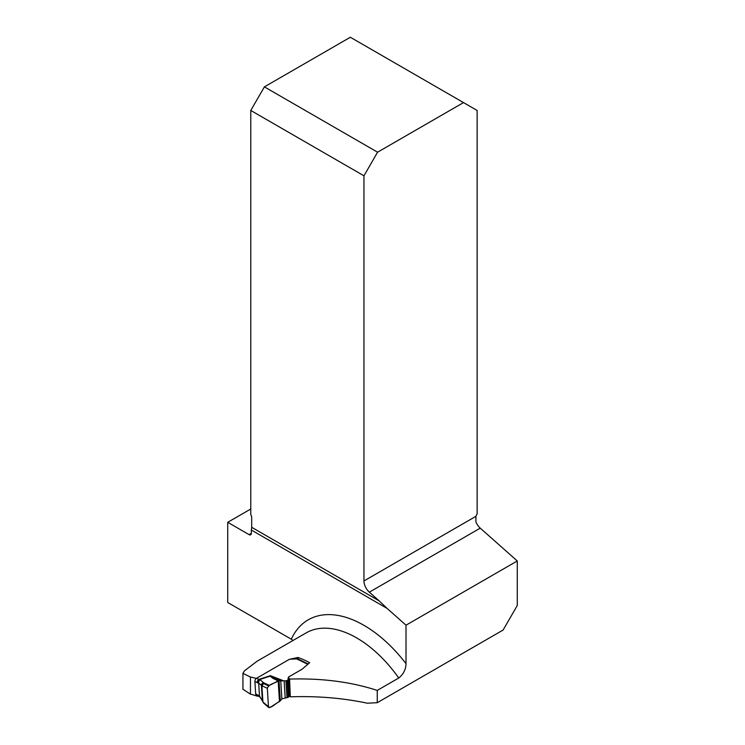 <?xml version="1.0" encoding="UTF-8"?>
<svg xmlns="http://www.w3.org/2000/svg" width="745" height="745" viewBox="0 0 745 745"><rect width="100%" height="100%" fill="white"/><g stroke="black" fill="none" stroke-linecap="round" stroke-linejoin="round"><path stroke-width="1.12" d="M257.36 695.7L257.397 696.23A117.84 68.037 -120 0 0 250.46 694.163L242.935 689.218M256.28 678.462L256.28 678.434A101.143 58.389 60 0 0 250.46 677.047L242.907 673.35L244.481 670.826L257.146 661.188L306.121 632.905A101.143 58.389 -120 0 1 398.752 678.006C403.445 674.244 405.867 669.476 406.016 663.674L406.016 625.195L387.065 608.386L251.344 530.03A10.272 5.932 120 0 0 251.68 527.292L379.205 600.917L369.343 592.173A10.272 5.932 -120 0 1 363.951 580.96L475.906 516.322L475.906 521.872A10.272 5.932 -120 0 0 480.246 528.14L517.272 560.966L517.272 605.517L503.117 630.028L377.249 702.703L377.249 690.419L398.752 678.006M250.776 508.993L227.728 522.301L227.728 602.509L291.295 639.201A111.415 64.321 60 0 1 406.016 663.674M377.575 152.203L264.401 86.867L350.336 37.25L463.511 102.596L377.575 152.203L363.951 175.801L363.951 580.96M363.951 175.801L250.776 110.456L264.401 86.867M251.68 527.292L251.68 517.384A3.213 1.853 -120 0 0 250.776 514.758L250.776 110.456M227.728 522.301L249.072 534.621L251.344 533.308L251.344 530.03M251.344 533.308A3.213 1.853 60 0 1 250.683 534.78A3.213 1.853 60 0 1 249.072 534.621M463.511 102.596L477.135 110.456L477.135 513.864A10.272 5.932 120 0 0 475.906 516.322M387.065 608.386L379.205 600.917M517.272 560.966L406.016 625.195M257.397 696.23L257.872 695.951M288.371 677.13L289.535 695.569L290.299 696.817L289.591 679.086L288.371 677.13L302.051 669.234L309.678 662.715A101.143 58.389 -120 0 0 297.972 657.472L289.414 659.306L256.28 678.434M377.249 702.703L367.294 703.206C343.054 698.037 317.389 695.914 290.299 696.817M289.591 679.086C321.803 678.08 351.025 681.861 377.249 690.419M293.027 640.467L291.295 639.201M297.972 657.472L298.075 658.99M308.207 663.963L297.6 658.766A1.928 1.192 -63.9 0 0 297.115 658.692L296.575 658.822A1.928 1.024 176.4 0 1 295.746 658.962L290.196 659.204A1.602 0.857 -3.6 0 0 289.06 659.511L256.578 678.257L258.897 679.393A2.57 1.592 116.1 0 0 257.221 682.616L254.902 681.479L255.684 693.958L259.483 695.988L263.702 703.168M261.905 685.931L261.411 685.493L261.905 685.931L261.868 684.208L263.544 683.528L261.905 685.931L262.901 701.79M289.19 695.169A1.602 0.857 176.4 0 1 289.488 694.936L288.436 678.118A1.602 0.857 -3.6 0 0 287.961 678.769A1.602 0.857 -3.6 0 0 288.064 679.03L288.082 679.058A1.928 1.024 176.4 0 1 288.194 679.375A1.928 1.024 176.4 0 1 287.635 680.157L287.104 680.464A1.928 1.024 176.4 0 1 285.94 680.809L278.164 680.865L268.582 685.884L267.325 688.296L268.479 706.735L263.311 702.302M267.325 688.296C269.299 683.528 274.765 683.538 278.164 680.865L279.468 701.613C275.976 702.908 270.873 708.998 268.479 706.735L267.325 688.296L262.287 685.949M279.468 701.613L278.164 680.865L272.903 678.35A2.57 1.974 -64.4 0 1 273.899 678.211L279.03 680.669L280.297 700.822L269.951 707.582L268.479 706.735L268.843 707.582L263.665 703.131M269.383 685.447L263.656 682.774L263.544 683.528L268.582 685.884M272.903 678.35L270.1 676.162L270.407 675.659L273.899 678.211L280.753 680.883L281.889 698.875L286.993 697.627A1.928 1.024 -3.6 0 0 288.157 697.283L288.688 696.975A1.928 1.024 -3.6 0 0 289.256 696.184L288.194 679.375M280.297 700.822L281.889 698.875M254.902 681.479A2.57 1.592 -63.9 0 1 255.172 680.008L255.274 679.766A2.57 1.592 -63.9 0 1 256.578 678.257M258.003 695.094A2.57 1.592 116.1 0 0 258.683 696.351L256.373 695.215A2.57 1.592 -63.9 0 1 256.233 695.132L256.112 695.029A2.57 1.592 -63.9 0 1 255.684 693.958M261.402 685.288L258.683 683.156A2.57 1.769 -72 0 1 260.191 679.794L263.656 682.774A2.57 2.337 -6.9 0 0 261.402 685.288L262.482 701.213M285.186 697.814L284.124 680.995L270.407 675.659L258.897 679.393L260.191 679.794M258.841 695.569A2.57 1.388 123.1 0 0 259.251 696.677L259.893 697.096A2.57 1.388 123.1 0 1 259.483 695.988L258.683 683.156L258.049 682.951A2.57 1.769 -72 0 1 259.558 679.589L270.1 676.162A2.57 2.309 13.8 0 1 270.51 676.162M261.411 685.493L261.868 684.208M262.352 700.375A2.57 1.974 174.3 0 0 262.873 701.371M250.46 694.163L250.46 677.047M480.246 528.14L369.343 592.173M262.668 698.009L262.175 697.59M307.787 664.326L296.575 658.822M258.049 682.951L257.221 682.616M285.94 680.809L286.993 697.627M287.104 680.464L288.157 697.283M287.635 680.157L288.688 696.975M242.935 673.666L242.935 689.33M262.361 700.43L261.421 685.568M258.692 696.351L259.251 696.668M259.893 697.096L262.352 700.337M263.6 703.075L262.37 700.691"/></g></svg>
